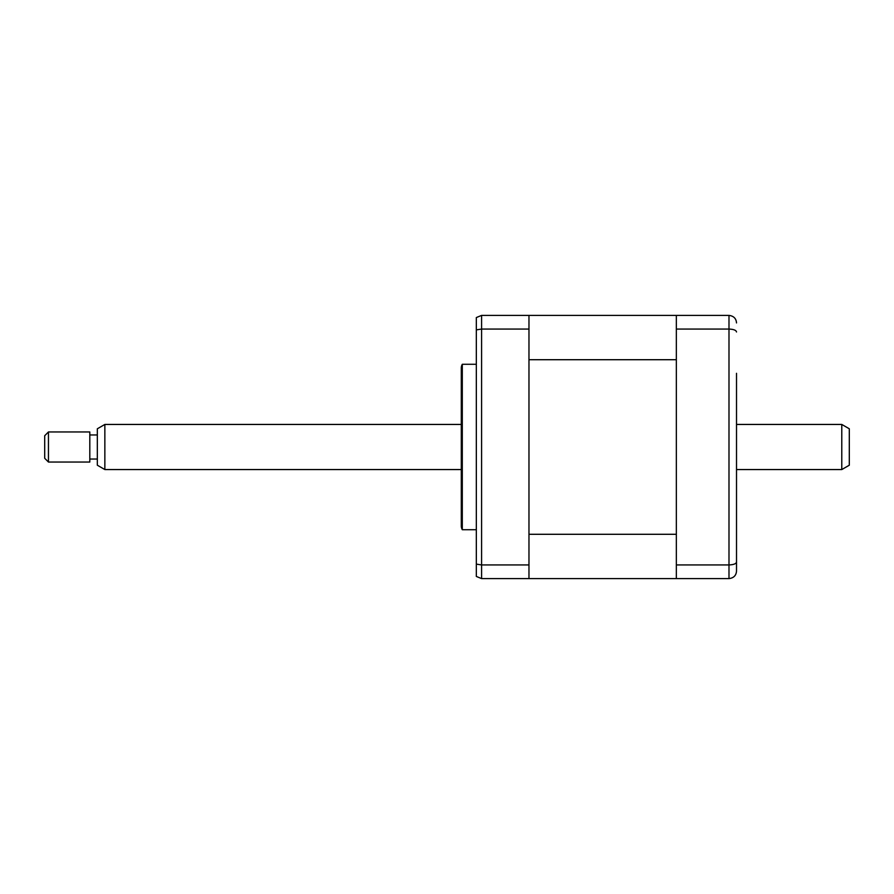<?xml version="1.0" encoding="UTF-8"?>
<svg xmlns="http://www.w3.org/2000/svg" width="894" height="894" viewBox="0 0 894 894"><rect width="100%" height="100%" fill="white"/><g stroke="black" fill="none" stroke-linecap="round" stroke-linejoin="round"><path stroke-width="1.34" d="M736.511 373.312L736.511 571.076C736.175 575.524 733.672 578.038 728.99 578.597L528.969 578.597L528.969 315.403L481.587 315.403L476.323 317.56L476.323 576.44L481.587 578.597L528.969 578.597M676.345 534.288L528.969 534.288L528.969 359.712L676.345 359.712L676.345 534.288M676.345 578.597L676.345 315.403L528.969 315.403M736.511 520.688L736.511 571.076M736.511 562.024C736.175 563.768 733.672 564.729 728.99 564.941L728.99 315.403C733.661 315.973 736.175 318.476 736.511 322.924M736.511 331.976C736.175 330.232 733.672 329.271 728.99 329.059L676.345 329.059M676.345 564.941L728.99 564.941L728.99 578.597M676.345 315.403L728.99 315.403M476.323 364.283L462.299 364.283L462.299 529.717L476.323 529.717M462.299 529.717A7.521 7.521 0 0 1 461.293 525.951L461.293 368.049A7.521 7.521 0 0 1 462.299 364.283M528.969 564.941L481.587 564.941L481.587 578.597M528.969 329.059L481.587 329.059L481.587 564.941L476.323 564.114M476.323 329.886L481.587 329.059L481.587 315.403L476.323 317.56M97.334 465.215L97.334 428.785L104.855 424.438L104.855 469.562L97.334 465.215M44.7 458.276L44.7 435.724L48.455 431.958L48.455 462.042L44.7 458.276M841.779 424.438L849.3 428.785L849.3 465.215L841.779 469.562L841.779 424.438L736.511 424.438M48.455 462.042L89.813 462.042L89.813 431.958L48.455 431.958M97.334 434.965L89.813 434.965M97.334 459.035L89.813 459.035M461.293 424.438L104.855 424.438M841.779 469.562L736.511 469.562M461.293 469.562L104.855 469.562"/></g></svg>
